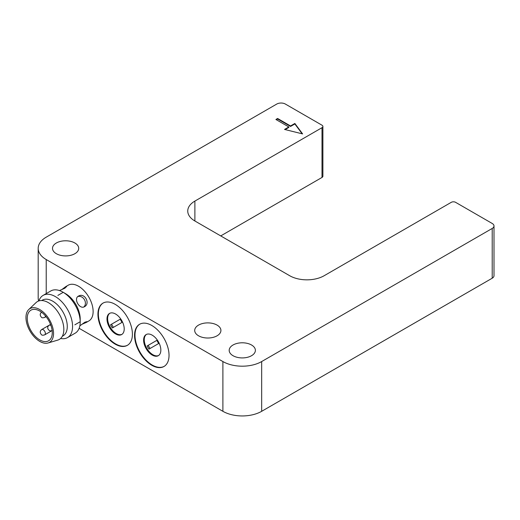 <?xml version="1.0" encoding="UTF-8"?>
<svg xmlns="http://www.w3.org/2000/svg" width="520" height="520" viewBox="0 0 520 520"><rect width="100%" height="100%" fill="white"/><g stroke="black" fill="none" stroke-linecap="round" stroke-linejoin="round"><path stroke-width="0.78" d="M220.74 235.911L322.003 177.45A3.049 1.762 0 0 0 322.894 176.202L322.894 126.445A3.049 1.762 0 0 0 322.003 125.203L285.376 104.059A6.097 3.517 180 0 0 276.757 104.059L46.221 237.159A27.424 15.834 180 0 0 38.188 248.352A27.424 15.834 180 0 0 46.221 259.545L222.892 361.55L222.892 411.307A27.424 15.834 0 0 0 261.677 411.307L492.213 278.207A6.097 3.517 0 0 0 494 275.717L494 225.959A6.097 3.517 0 0 0 492.213 223.47L455.585 202.326A3.049 1.762 0 0 0 451.276 202.326L324.161 275.717A24.375 14.072 180 0 1 289.686 275.717L194.883 220.987A24.375 14.072 180 0 1 187.746 211.036A24.375 14.072 180 0 1 194.883 201.084L322.003 127.692A3.049 1.762 0 0 0 322.894 126.445M79.138 328.308L222.892 411.307M38.188 248.352L38.188 298.11A27.424 15.834 0 0 0 38.649 301.002M261.677 411.307L261.677 361.55L492.213 228.449A6.097 3.517 0 0 0 494 225.959M261.677 361.55A27.424 15.834 180 0 1 222.892 361.55M79.846 325.858L84.968 322.153L87.087 321.627L86.275 322.452L88.855 320.957A20.637 11.914 -120 0 0 88.855 297.128A20.637 11.914 -120 0 0 68.218 285.214L65.637 286.702L66.755 286.409L64.831 288.23L59.475 290.57M115.167 304.33A24.375 14.072 -120 0 0 102.98 303.121A24.375 14.072 -120 0 0 102.98 331.266A24.375 14.072 -120 0 0 127.355 345.345A24.375 14.072 -120 0 0 131.092 325.806A24.375 14.072 -120 0 0 115.167 304.33M151.794 325.475A24.375 14.072 -120 0 0 139.607 324.266A24.375 14.072 -120 0 0 139.607 352.417A24.375 14.072 -120 0 0 163.982 366.49A24.375 14.072 -120 0 0 167.719 346.957A24.375 14.072 -120 0 0 151.794 325.475M198.549 335.797A13.104 7.566 180 0 1 194.708 330.454A13.104 7.566 180 0 1 207.811 322.887A13.104 7.566 180 0 1 220.916 330.454A13.104 7.566 180 0 1 212.83 337.441A13.104 7.566 180 0 1 198.549 335.797M233.019 355.7A13.104 7.566 180 0 1 229.183 350.356A13.104 7.566 180 0 1 242.287 342.791A13.104 7.566 180 0 1 255.385 350.356A13.104 7.566 180 0 1 247.299 357.344A13.104 7.566 180 0 1 233.019 355.7M56.349 253.702A13.104 7.566 180 0 1 52.507 248.352A13.104 7.566 180 0 1 65.611 240.786A13.104 7.566 180 0 1 78.715 248.352A13.104 7.566 180 0 1 70.623 255.339A13.104 7.566 180 0 1 56.349 253.702M277.622 118.489L290.55 125.951L294.86 123.461L302.614 133.913L284.518 129.435L288.821 126.945L275.899 119.483L277.622 118.489L277.622 118.983L276.328 119.73M38.922 300.911A24.375 14.072 60 0 1 43.141 295.373L50.778 290.966A24.375 14.072 60 0 1 62.966 292.168L65.611 293.696A20.637 11.914 60 0 1 80.204 318.975L80.204 322.023A24.375 14.072 60 0 1 75.153 333.184L67.516 337.597A24.375 14.072 60 0 1 60.613 338.481M78.904 295.874C84.942 292.786 90.474 303.68 84.552 306.651C79.69 309.901 73.203 298.682 78.455 296.094L78.904 295.874M86.275 322.452L81.659 324.409M61.633 289.718L65.637 286.709M103.194 302.998A24.375 14.072 -120 0 0 103.409 331.019A24.375 14.072 -120 0 0 127.569 345.215M139.822 324.149A24.375 14.072 -120 0 0 140.036 352.163A24.375 14.072 -120 0 0 164.197 366.36M294.86 123.461L294.86 123.962L290.55 126.445L290.55 125.951M290.55 126.445L277.622 118.983M285.116 129.584L288.821 127.439L288.821 126.945M302.159 133.796L294.86 123.962M83.831 306.976A6.097 4.973 60 0 0 84.442 299.676A6.097 4.973 60 0 0 77.818 296.556M79.963 321.867L74.854 324.818M62.985 292.454L57.876 295.406L62.985 292.454M62.966 292.168A24.375 14.072 60 0 1 80.204 322.023M115.596 314.028A12.188 7.04 60 0 1 123.559 324.772A12.188 7.04 60 0 1 121.693 334.536A12.188 7.04 60 0 1 109.505 327.502A12.188 7.04 60 0 1 109.505 313.43A12.188 7.04 60 0 1 115.596 314.028M152.224 335.179A12.188 7.04 60 0 1 160.186 345.917A12.188 7.04 60 0 1 158.321 355.687A12.188 7.04 60 0 1 146.133 348.647A12.188 7.04 60 0 1 146.133 334.575A12.188 7.04 60 0 1 152.224 335.179M43.141 295.373A24.375 14.072 60 0 1 55.328 296.582A24.375 14.072 60 0 1 71.253 318.065A24.375 14.072 60 0 1 67.516 337.597M109.837 313.255A12.188 7.04 -120 0 0 110.149 327.125A12.188 7.04 -120 0 0 122.005 334.334M146.465 334.406A12.188 7.04 -120 0 0 146.776 348.276A12.188 7.04 -120 0 0 158.633 355.485M41.678 300.541L42.367 300.137A20.637 11.914 60 0 1 52.682 301.164A20.637 11.914 60 0 1 66.164 319.345A20.637 11.914 60 0 1 63.005 335.887L62.316 336.284M112.372 327.958A9.75 5.629 60 0 1 110.539 324.792L120.12 319.261A9.75 5.629 60 0 1 121.947 322.426L112.372 327.958M149 349.102A9.75 5.629 60 0 1 147.167 345.937L156.748 340.405A9.75 5.629 60 0 1 158.574 343.577L149 349.102M120.12 319.261L110.539 324.792M111.618 324.168A9.75 5.629 -120 0 0 113.445 327.334M156.748 340.405L147.167 345.937M148.245 345.319A9.75 5.629 -120 0 0 150.072 348.485M48.074 342.979L57.7 340.125A21.872 12.63 -120 0 0 63.037 323.284A21.872 12.63 -120 0 0 48.373 302.64A21.872 12.63 -120 0 0 36.043 302.608L28.756 309.524A19.5 11.258 60 0 1 39.754 309.556A19.5 11.258 60 0 1 52.832 327.958A19.5 11.258 60 0 1 48.074 342.979A19.5 11.258 60 0 1 30.004 331.103A19.5 11.258 60 0 1 28.756 309.524M39.754 339.904A17.674 10.205 -120 0 0 48.594 340.782A17.674 10.205 -120 0 0 48.594 320.372A17.674 10.205 -120 0 0 30.921 310.173A17.674 10.205 -120 0 0 28.21 324.331A17.674 10.205 -120 0 0 39.754 339.904M322.003 127.692L322.003 177.45M194.883 220.987L194.883 201.084M492.213 228.449L492.213 278.207M46.221 293.599L46.221 259.545M49.199 325.214L41.678 329.557A3.049 1.762 60 0 1 43.206 329.706A3.049 1.762 60 0 1 45.195 332.391A3.049 1.762 60 0 1 44.727 334.834L52.123 330.558M50.55 324.435L49.218 325.202A3.049 1.762 60 0 1 50.745 325.351A3.049 1.762 60 0 1 50.934 325.468M45.35 315.803A3.049 1.762 60 0 1 44.727 317.414L46.052 316.647M41.678 329.557C39.832 331.071 39.767 332.787 41.477 334.698C41.919 335.335 43.004 335.381 44.727 334.834M49.218 325.202C48.048 326.242 47.561 326.924 47.755 327.249L47.755 328.439C48.802 330.707 50.303 331.389 52.267 330.48M41.678 312.137C39.832 313.651 39.767 315.367 41.477 317.284C41.919 317.922 43.004 317.967 44.727 317.414"/></g></svg>
